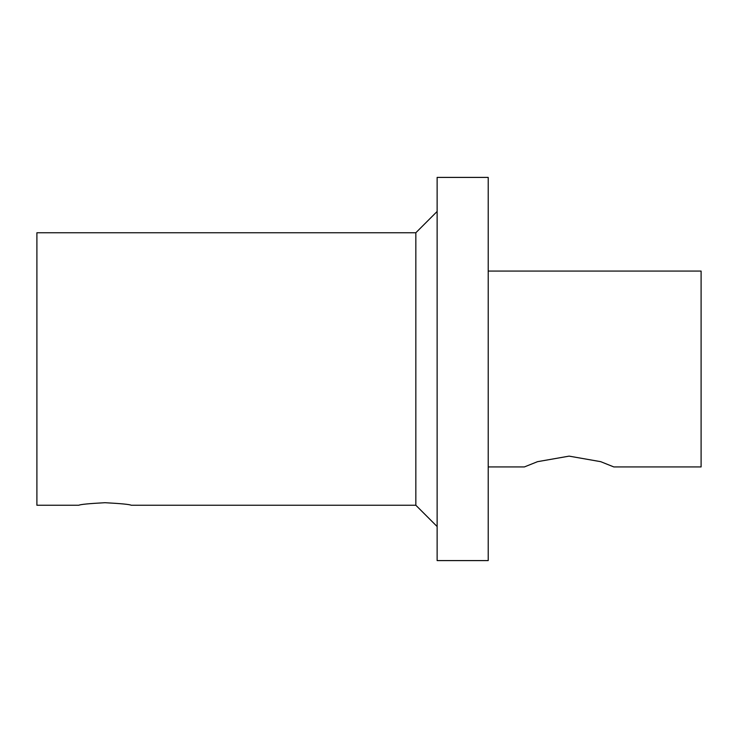 <?xml version="1.0" encoding="UTF-8"?>
<svg xmlns="http://www.w3.org/2000/svg" width="738" height="738" viewBox="0 0 738 738"><rect width="100%" height="100%" fill="white"/><g stroke="black" fill="none" stroke-linecap="round" stroke-linejoin="round"><path stroke-width="1.11" d="M415.835 505.244L415.835 232.756L36.9 232.756L36.9 505.244L78.837 505.244C80.387 504.405 89.113 503.556 105.027 502.707C120.931 503.556 129.657 504.405 131.207 505.244L415.835 505.244L437.127 526.535M488.215 466.923L524.404 466.923L537.522 461.674L569.109 456.13L600.704 461.674L613.813 466.923L701.1 466.923L701.1 271.077L488.215 271.077M437.127 177.406L437.127 560.594L488.215 560.594L488.215 177.406L437.127 177.406M415.835 232.756L437.127 211.465"/></g></svg>
